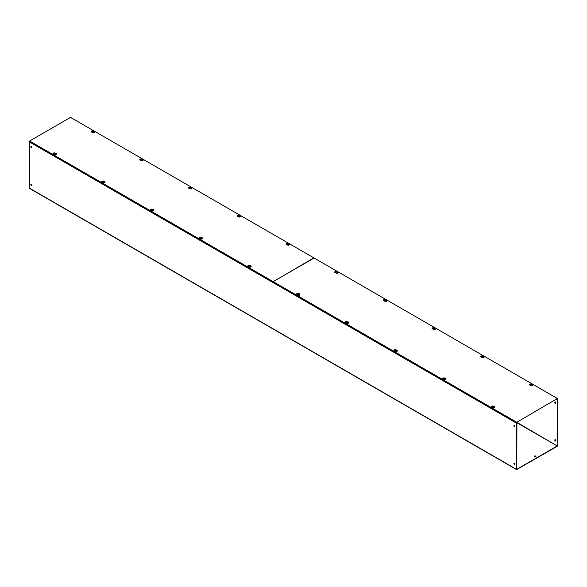 <?xml version="1.0" encoding="UTF-8"?>
<svg xmlns="http://www.w3.org/2000/svg" width="587" height="587" viewBox="0 0 587 587"><rect width="100%" height="100%" fill="white"/><g stroke="black" fill="none" stroke-linecap="round" stroke-linejoin="round"><path stroke-width="0.88" d="M92.951 131.004A1.167 0.675 0 0 0 91.733 130.945A1.167 0.675 0 0 0 91.095 131.547A1.167 0.675 0 0 0 91.433 132.024A1.167 0.675 0 0 0 92.313 132.222M92.511 131.253A1.167 0.675 0 0 0 91.139 131.73M54.818 153.024A1.167 0.675 0 0 0 53.6 152.965A1.167 0.675 0 0 0 52.962 153.567A1.167 0.675 0 0 0 53.3 154.036A1.167 0.675 0 0 0 54.18 154.234M54.378 153.273A1.167 0.675 0 0 0 53.006 153.743M141.665 159.128A1.167 0.675 0 0 0 140.447 159.07A1.167 0.675 0 0 0 139.801 159.671A1.167 0.675 0 0 0 140.146 160.148A1.167 0.675 0 0 0 141.027 160.346M141.225 159.378A1.167 0.675 0 0 0 139.845 159.855M103.532 181.148A1.167 0.675 0 0 0 102.314 181.09A1.167 0.675 0 0 0 101.668 181.684A1.167 0.675 0 0 0 102.013 182.161A1.167 0.675 0 0 0 102.886 182.359M103.092 181.398A1.167 0.675 0 0 0 101.712 181.867M190.371 187.253A1.167 0.675 0 0 0 189.161 187.194A1.167 0.675 0 0 0 188.515 187.796A1.167 0.675 0 0 0 188.86 188.273A1.167 0.675 0 0 0 189.733 188.464M189.939 187.502A1.167 0.675 0 0 0 188.559 187.979M152.238 209.273A1.167 0.675 0 0 0 151.02 209.207A1.167 0.675 0 0 0 150.382 209.808A1.167 0.675 0 0 0 150.727 210.285A1.167 0.675 0 0 0 151.6 210.484M151.806 209.522A1.167 0.675 0 0 0 150.426 209.992M239.085 215.378A1.167 0.675 0 0 0 237.867 215.319A1.167 0.675 0 0 0 237.229 215.921A1.167 0.675 0 0 0 237.574 216.398A1.167 0.675 0 0 0 238.447 216.588M238.652 215.627A1.167 0.675 0 0 0 237.273 216.104M200.952 237.39A1.167 0.675 0 0 0 199.734 237.331A1.167 0.675 0 0 0 199.096 237.933A1.167 0.675 0 0 0 199.433 238.41A1.167 0.675 0 0 0 200.314 238.608M200.519 237.647A1.167 0.675 0 0 0 199.14 238.117M287.799 243.502A1.167 0.675 0 0 0 286.581 243.444A1.167 0.675 0 0 0 285.942 244.045A1.167 0.675 0 0 0 286.28 244.515A1.167 0.675 0 0 0 287.16 244.713M287.366 243.752A1.167 0.675 0 0 0 285.986 244.221M249.666 265.515A1.167 0.675 0 0 0 248.448 265.456A1.167 0.675 0 0 0 247.809 266.058A1.167 0.675 0 0 0 248.147 266.535A1.167 0.675 0 0 0 249.027 266.733M249.233 265.764A1.167 0.675 0 0 0 247.853 266.241M272.911 281.489L29.607 141.019L70.528 117.393L313.832 257.862L273.168 281.709M272.911 281.855L29.607 141.019M534.397 456.803A0.895 0.521 180 0 1 534.133 456.437A0.895 0.521 180 0 1 534.691 455.96A0.895 0.521 180 0 1 535.667 456.07A0.895 0.521 180 0 1 535.931 456.437A0.895 0.521 180 0 1 535.373 456.913A0.895 0.521 180 0 1 534.397 456.803M535.88 456.605A0.895 0.521 0 0 0 535.667 456.407A0.895 0.521 0 0 0 534.185 456.605M31.382 147.865A0.763 0.44 60 0 1 31.382 146.618A0.763 0.44 60 0 1 31.382 147.865M31.881 147.77A0.763 0.44 60 0 1 31.17 146.545M31.382 185.705A0.763 0.44 60 0 1 31.382 184.457A0.763 0.44 60 0 1 31.382 185.705M31.881 185.602A0.763 0.44 60 0 1 31.17 184.384M514.439 426.756A0.763 0.44 60 0 1 514.439 425.516A0.763 0.44 60 0 1 514.439 426.756M514.938 426.661A0.763 0.44 60 0 1 514.234 425.443M514.439 464.596A0.763 0.44 60 0 1 514.439 463.348A0.763 0.44 60 0 1 514.439 464.596M514.938 464.5A0.763 0.44 60 0 1 514.234 463.275M555.119 401.838A0.763 0.44 -120 0 0 555.83 403.056M555.331 401.904A0.763 0.44 -120 0 0 555.331 403.152A0.763 0.44 -120 0 0 555.331 401.904M555.119 439.67A0.763 0.44 -120 0 0 555.83 440.896M555.331 439.744A0.763 0.44 -120 0 0 555.331 440.991A0.763 0.44 -120 0 0 555.331 439.744M516.912 469.24L557.21 445.973L516.912 422.706L516.765 469.16M29.607 141.284L29.482 188.376L516.604 469.607L516.472 423.124L517.485 422.376L516.912 422.706M517.206 422.537L557.21 445.973M557.356 445.724L557.356 399.52L556.637 399.431L557.65 399.351L557.65 445.555L557.21 446.311L516.604 469.607M556.219 399.527L556.637 399.769M336.512 271.627A1.167 0.675 0 0 0 335.294 271.568A1.167 0.675 0 0 0 334.656 272.163A1.167 0.675 0 0 0 334.994 272.639A1.167 0.675 0 0 0 335.874 272.838M336.072 271.876A1.167 0.675 0 0 0 334.7 272.346M298.379 293.639A1.167 0.675 0 0 0 297.161 293.581A1.167 0.675 0 0 0 296.523 294.182A1.167 0.675 0 0 0 296.861 294.659A1.167 0.675 0 0 0 297.741 294.857M297.939 293.889A1.167 0.675 0 0 0 296.567 294.366M385.226 299.752A1.167 0.675 0 0 0 384.008 299.686A1.167 0.675 0 0 0 383.362 300.287A1.167 0.675 0 0 0 383.707 300.764A1.167 0.675 0 0 0 384.588 300.962M384.786 300.001A1.167 0.675 0 0 0 383.406 300.471M347.093 321.764A1.167 0.675 0 0 0 345.875 321.705A1.167 0.675 0 0 0 345.229 322.307A1.167 0.675 0 0 0 345.574 322.784A1.167 0.675 0 0 0 346.447 322.975M346.653 322.014A1.167 0.675 0 0 0 345.273 322.49M433.932 327.869A1.167 0.675 0 0 0 432.722 327.81A1.167 0.675 0 0 0 432.076 328.412A1.167 0.675 0 0 0 432.421 328.889A1.167 0.675 0 0 0 433.294 329.087M433.499 328.126A1.167 0.675 0 0 0 432.12 328.595M395.799 349.889A1.167 0.675 0 0 0 394.581 349.83A1.167 0.675 0 0 0 393.943 350.432A1.167 0.675 0 0 0 394.288 350.909A1.167 0.675 0 0 0 395.161 351.099M395.367 350.138A1.167 0.675 0 0 0 393.987 350.615M482.646 355.993A1.167 0.675 0 0 0 481.428 355.935A1.167 0.675 0 0 0 480.79 356.536A1.167 0.675 0 0 0 481.135 357.013A1.167 0.675 0 0 0 482.008 357.212M482.213 356.243A1.167 0.675 0 0 0 480.834 356.72M444.513 378.013A1.167 0.675 0 0 0 443.295 377.955A1.167 0.675 0 0 0 442.657 378.556A1.167 0.675 0 0 0 442.994 379.026A1.167 0.675 0 0 0 443.875 379.224M444.08 378.263A1.167 0.675 0 0 0 442.701 378.74M531.36 384.118A1.167 0.675 0 0 0 530.142 384.059A1.167 0.675 0 0 0 529.503 384.661A1.167 0.675 0 0 0 529.841 385.138A1.167 0.675 0 0 0 530.721 385.336M530.927 384.368A1.167 0.675 0 0 0 529.547 384.845M493.227 406.138A1.167 0.675 0 0 0 492.009 406.079A1.167 0.675 0 0 0 491.37 406.674A1.167 0.675 0 0 0 491.708 407.151A1.167 0.675 0 0 0 492.588 407.349M492.794 406.387A1.167 0.675 0 0 0 491.414 406.857M516.472 422.112L273.168 281.635L314.089 258.009L557.393 398.485L516.472 422.471L557.393 398.485M516.472 422.471L273.168 281.635M493.139 406.351L493.894 406.784L493.139 406.351M494.137 406.644L493.014 406.343L493.961 406.307L494.1 406.974M494.342 407.664L492.977 407.694M493.894 406.784L494.261 407.349A1.071 0.616 -0 0 0 494.503 407.209M493.961 406.659L493.557 406.659M531.272 384.331L532.027 384.764L531.272 384.331M532.27 384.624L531.147 384.331L532.093 384.294L532.233 384.955M532.431 384.918C532.842 385.659 532.402 385.916 531.11 385.681M532.027 384.764L532.394 385.329A1.071 0.616 -0 0 0 532.636 385.189M532.093 384.646L531.697 384.646M444.425 378.226L445.181 378.659L444.425 378.226M445.423 378.52L444.3 378.219L445.247 378.182L445.386 378.85M445.584 378.813C445.995 379.554 445.555 379.811 444.264 379.569M445.181 378.659L445.548 379.224A1.071 0.616 -0 0 0 445.797 379.085M445.247 378.534L444.851 378.534M482.558 356.206L483.314 356.639L482.558 356.206M483.556 356.5L482.433 356.206L483.38 356.17L483.519 356.83M483.769 357.527L482.397 357.556M483.314 356.639L483.681 357.204A1.071 0.616 -0 0 0 483.93 357.065M483.38 356.522L482.984 356.522M395.719 350.101L396.467 350.534L395.719 350.101M396.709 350.395L395.587 350.094L396.533 350.065L396.68 350.725M396.871 350.688C397.282 351.43 396.841 351.686 395.557 351.452M396.467 350.534L396.841 351.099A1.071 0.616 -0 0 0 397.083 350.96M396.533 350.41L396.137 350.41M433.852 328.082L434.6 328.522L433.852 328.082M434.842 328.375L433.72 328.082L434.666 328.045L434.813 328.713M435.055 329.402L433.69 329.432M434.6 328.522L434.974 329.087A1.071 0.616 -0 0 0 435.216 328.94M434.666 328.397L434.27 328.397M347.005 321.977L347.753 322.41L347.005 321.977M348.003 322.27L346.88 321.977L347.82 321.94L347.966 322.601M348.164 322.564C348.575 323.305 348.135 323.562 346.844 323.327M347.753 322.41L348.128 322.975A1.071 0.616 -0 0 0 348.37 322.835M347.82 322.292L347.423 322.292M385.138 299.957L385.886 300.397L385.138 299.957M386.136 300.25L385.013 299.957L385.96 299.92L386.099 300.588M386.341 301.278L384.977 301.307M385.886 300.397L386.261 300.962A1.071 0.616 -0 0 0 386.503 300.815M385.96 300.273L385.556 300.273M298.291 293.852L299.047 294.285L298.291 293.852M299.289 294.146L298.167 293.852L299.113 293.816L299.253 294.476M299.451 294.439C299.862 295.18 299.421 295.437 298.13 295.202M299.047 294.285L299.414 294.85A1.071 0.616 -0 0 0 299.656 294.711M299.113 294.168L298.71 294.168M336.424 271.832L337.18 272.273L336.424 271.832M337.422 272.133L336.3 271.832L337.246 271.796L337.386 272.463M337.628 273.153L336.263 273.182M337.18 272.273L337.547 272.838A1.071 0.616 -0 0 0 337.789 272.698M337.246 272.148L336.843 272.148M249.578 265.728L250.333 266.16L249.578 265.728M250.576 266.021L249.453 265.728L250.4 265.691L250.539 266.351M250.781 267.048L249.416 267.078M250.333 266.16L250.7 266.725A1.071 0.616 -0 0 0 250.942 266.586M250.4 266.043L249.996 266.043M287.711 243.715L288.466 244.148L287.711 243.715M288.709 244.009L287.586 243.708L288.533 243.671L288.672 244.339M288.87 244.302C289.281 245.043 288.841 245.3 287.549 245.058M288.466 244.148L288.833 244.713A1.071 0.616 -0 0 0 289.075 244.574M288.533 244.023L288.136 244.023M200.864 237.603L201.62 238.043L200.864 237.603M201.862 237.896L200.739 237.603L201.686 237.566L201.825 238.234M202.075 238.924L200.703 238.953M201.62 238.043L201.987 238.608A1.071 0.616 -0 0 0 202.236 238.461M201.686 237.918L201.29 237.918M238.997 215.59L239.753 216.023L238.997 215.59M239.995 215.884L238.872 215.583L239.819 215.546L239.958 216.214M240.156 216.177C240.567 216.919 240.127 217.175 238.836 216.933M239.753 216.023L240.12 216.588A1.071 0.616 -0 0 0 240.369 216.449M239.819 215.899L239.423 215.899M152.158 209.478L152.906 209.919L152.158 209.478M153.148 209.772L152.026 209.478L152.972 209.442L153.119 210.109M153.361 210.799L151.996 210.828M152.906 209.919L153.28 210.484A1.071 0.616 -0 0 0 153.523 210.337M152.972 209.794L152.576 209.794M190.291 187.466L191.039 187.899L190.291 187.466M191.281 187.759L190.159 187.466L191.105 187.429L191.252 188.089M191.443 188.053C191.854 188.794 191.421 189.051 190.129 188.816M191.039 187.899L191.413 188.464A1.071 0.616 -0 0 0 191.655 188.324M191.105 187.781L190.709 187.781M103.444 181.354L104.192 181.794L103.444 181.354M104.442 181.654L103.319 181.354L104.259 181.317L104.405 181.985M104.647 182.674L103.283 182.704M104.192 181.794L104.567 182.359A1.071 0.616 -0 0 0 104.809 182.219M104.259 181.669L103.862 181.669M141.577 159.341L142.325 159.774L141.577 159.341M142.575 159.635L141.452 159.341L142.399 159.304L142.538 159.965M142.736 159.928C143.147 160.669 142.707 160.926 141.416 160.691M142.325 159.774L142.7 160.339A1.071 0.616 -0 0 0 142.942 160.2M142.399 159.657L141.995 159.657M54.73 153.236L55.486 153.669L54.73 153.236M55.728 153.53L54.606 153.229L55.552 153.192L55.692 153.86M55.89 153.823C56.301 154.564 55.86 154.821 54.569 154.579M55.486 153.669L55.853 154.234A1.071 0.616 -0 0 0 56.095 154.095M55.552 153.545L55.149 153.545M92.863 131.217L93.619 131.649L92.863 131.217M93.861 131.51L92.739 131.217L93.685 131.18L93.825 131.84M94.067 132.537L92.702 132.567M93.619 131.649L93.986 132.214A1.071 0.616 -0 0 0 94.228 132.075M93.685 131.532L93.282 131.532M516.472 469.329L29.35 188.089M516.472 423.124L29.35 141.893M494.687 407.055A1.079 0.624 180 0 1 494.716 407.195A1.079 0.624 180 0 1 494.049 407.774A1.079 0.624 180 0 1 492.875 407.635A1.079 0.624 180 0 1 492.559 407.195A1.079 0.624 180 0 1 492.588 407.055M494.401 406.475A1.079 0.624 180 0 1 494.716 406.916A1.079 0.624 180 0 1 494.049 407.488A1.079 0.624 180 0 1 492.875 407.356A1.079 0.624 180 0 1 492.559 406.916L492.845 406.336M532.82 385.043A1.079 0.624 180 0 1 532.849 385.182A1.079 0.624 180 0 1 532.182 385.754A1.079 0.624 180 0 1 531.008 385.622A1.079 0.624 180 0 1 530.692 385.182A1.079 0.624 180 0 1 530.721 385.043M532.534 384.463A1.079 0.624 180 0 1 532.849 384.903A1.079 0.624 180 0 1 532.182 385.476A1.079 0.624 180 0 1 531.008 385.336A1.079 0.624 180 0 1 530.692 384.903L530.978 384.316M445.973 378.931A1.079 0.624 180 0 1 446.003 379.077A1.079 0.624 180 0 1 445.335 379.65A1.079 0.624 180 0 1 444.168 379.51A1.079 0.624 180 0 1 443.853 379.077A1.079 0.624 180 0 1 443.875 378.931M445.687 378.351A1.079 0.624 180 0 1 446.003 378.791A1.079 0.624 180 0 1 445.335 379.363A1.079 0.624 180 0 1 444.168 379.231A1.079 0.624 180 0 1 443.853 378.791L444.132 378.211M484.106 356.918A1.079 0.624 180 0 1 484.136 357.057A1.079 0.624 180 0 1 483.468 357.63A1.079 0.624 180 0 1 482.301 357.498A1.079 0.624 180 0 1 481.986 357.057A1.079 0.624 180 0 1 482.008 356.918M483.82 356.338A1.079 0.624 180 0 1 484.136 356.779A1.079 0.624 180 0 1 483.468 357.351A1.079 0.624 180 0 1 482.301 357.219A1.079 0.624 180 0 1 481.986 356.779L482.272 356.199M397.26 350.806A1.079 0.624 180 0 1 397.289 350.953A1.079 0.624 180 0 1 396.629 351.525A1.079 0.624 180 0 1 395.455 351.393A1.079 0.624 180 0 1 395.139 350.953A1.079 0.624 180 0 1 395.168 350.806M396.973 350.226A1.079 0.624 180 0 1 397.289 350.666A1.079 0.624 180 0 1 396.629 351.246A1.079 0.624 180 0 1 395.455 351.107A1.079 0.624 180 0 1 395.139 350.666L395.425 350.087M435.393 328.793A1.079 0.624 180 0 1 435.422 328.933A1.079 0.624 180 0 1 434.762 329.505A1.079 0.624 180 0 1 433.588 329.373A1.079 0.624 180 0 1 433.272 328.933A1.079 0.624 180 0 1 433.301 328.793M435.106 328.214A1.079 0.624 180 0 1 435.422 328.654A1.079 0.624 180 0 1 434.762 329.226A1.079 0.624 180 0 1 433.588 329.094A1.079 0.624 180 0 1 433.272 328.654L433.558 328.074M348.553 322.689A1.079 0.624 180 0 1 348.575 322.828A1.079 0.624 180 0 1 347.915 323.4A1.079 0.624 180 0 1 346.741 323.268A1.079 0.624 180 0 1 346.425 322.828A1.079 0.624 180 0 1 346.455 322.689M348.26 322.109A1.079 0.624 180 0 1 348.575 322.542A1.079 0.624 180 0 1 347.915 323.121A1.079 0.624 180 0 1 346.741 322.982A1.079 0.624 180 0 1 346.425 322.542L346.712 321.962M386.686 300.669A1.079 0.624 180 0 1 386.708 300.808A1.079 0.624 180 0 1 386.048 301.38A1.079 0.624 180 0 1 384.874 301.248A1.079 0.624 180 0 1 384.558 300.808A1.079 0.624 180 0 1 384.588 300.669M386.393 300.089A1.079 0.624 180 0 1 386.708 300.529A1.079 0.624 180 0 1 386.048 301.102A1.079 0.624 180 0 1 384.874 300.97A1.079 0.624 180 0 1 384.558 300.529L384.845 299.95M299.84 294.564A1.079 0.624 180 0 1 299.869 294.703A1.079 0.624 180 0 1 299.201 295.276A1.079 0.624 180 0 1 298.027 295.144A1.079 0.624 180 0 1 297.712 294.703A1.079 0.624 180 0 1 297.741 294.564M299.553 293.984A1.079 0.624 180 0 1 299.869 294.425A1.079 0.624 180 0 1 299.201 294.997A1.079 0.624 180 0 1 298.027 294.857A1.079 0.624 180 0 1 297.712 294.425L297.998 293.838M337.973 272.544A1.079 0.624 180 0 1 338.002 272.684A1.079 0.624 180 0 1 337.334 273.263A1.079 0.624 180 0 1 336.16 273.124A1.079 0.624 180 0 1 335.845 272.684A1.079 0.624 180 0 1 335.874 272.544M337.686 271.964A1.079 0.624 180 0 1 338.002 272.405A1.079 0.624 180 0 1 337.334 272.977A1.079 0.624 180 0 1 336.16 272.845A1.079 0.624 180 0 1 335.845 272.405L336.131 271.825M251.126 266.439A1.079 0.624 180 0 1 251.155 266.579A1.079 0.624 180 0 1 250.488 267.151A1.079 0.624 180 0 1 249.314 267.019A1.079 0.624 180 0 1 248.998 266.579A1.079 0.624 180 0 1 249.027 266.439M250.84 265.86A1.079 0.624 180 0 1 251.155 266.3A1.079 0.624 180 0 1 250.488 266.872A1.079 0.624 180 0 1 249.314 266.74A1.079 0.624 180 0 1 248.998 266.3L249.284 265.72M289.259 244.419A1.079 0.624 180 0 1 289.288 244.559A1.079 0.624 180 0 1 288.621 245.139A1.079 0.624 180 0 1 287.447 244.999A1.079 0.624 180 0 1 287.131 244.559A1.079 0.624 180 0 1 287.16 244.419M288.973 243.84A1.079 0.624 180 0 1 289.288 244.28A1.079 0.624 180 0 1 288.621 244.852A1.079 0.624 180 0 1 287.447 244.72A1.079 0.624 180 0 1 287.131 244.28L287.417 243.7M202.412 238.315A1.079 0.624 180 0 1 202.442 238.454A1.079 0.624 180 0 1 201.774 239.026A1.079 0.624 180 0 1 200.607 238.894A1.079 0.624 180 0 1 200.292 238.454A1.079 0.624 180 0 1 200.314 238.315M202.126 237.735A1.079 0.624 180 0 1 202.442 238.175A1.079 0.624 180 0 1 201.774 238.748A1.079 0.624 180 0 1 200.607 238.615A1.079 0.624 180 0 1 200.292 238.175L200.571 237.596M240.545 216.295A1.079 0.624 180 0 1 240.575 216.442A1.079 0.624 180 0 1 239.907 217.014A1.079 0.624 180 0 1 238.74 216.882A1.079 0.624 180 0 1 238.425 216.442A1.079 0.624 180 0 1 238.447 216.295M240.259 215.715A1.079 0.624 180 0 1 240.575 216.155A1.079 0.624 180 0 1 239.907 216.735A1.079 0.624 180 0 1 238.74 216.596A1.079 0.624 180 0 1 238.425 216.155L238.711 215.576M153.699 210.19A1.079 0.624 180 0 1 153.728 210.329A1.079 0.624 180 0 1 153.068 210.902A1.079 0.624 180 0 1 151.894 210.77A1.079 0.624 180 0 1 151.578 210.329A1.079 0.624 180 0 1 151.607 210.19M153.412 209.61A1.079 0.624 180 0 1 153.728 210.051A1.079 0.624 180 0 1 153.068 210.623A1.079 0.624 180 0 1 151.894 210.491A1.079 0.624 180 0 1 151.578 210.051L151.864 209.471M191.832 188.178A1.079 0.624 180 0 1 191.861 188.317A1.079 0.624 180 0 1 191.201 188.889A1.079 0.624 180 0 1 190.027 188.757A1.079 0.624 180 0 1 189.711 188.317A1.079 0.624 180 0 1 189.74 188.178M191.545 187.598A1.079 0.624 180 0 1 191.861 188.031A1.079 0.624 180 0 1 191.201 188.61A1.079 0.624 180 0 1 190.027 188.471A1.079 0.624 180 0 1 189.711 188.031L189.997 187.451M104.992 182.065A1.079 0.624 180 0 1 105.014 182.205A1.079 0.624 180 0 1 104.354 182.784A1.079 0.624 180 0 1 103.18 182.645A1.079 0.624 180 0 1 102.864 182.205A1.079 0.624 180 0 1 102.894 182.065M104.699 181.486A1.079 0.624 180 0 1 105.014 181.926A1.079 0.624 180 0 1 104.354 182.498A1.079 0.624 180 0 1 103.18 182.366A1.079 0.624 180 0 1 102.864 181.926L103.151 181.346M143.125 160.053A1.079 0.624 180 0 1 143.147 160.192A1.079 0.624 180 0 1 142.487 160.765A1.079 0.624 180 0 1 141.313 160.633A1.079 0.624 180 0 1 140.997 160.192A1.079 0.624 180 0 1 141.027 160.053M142.832 159.473A1.079 0.624 180 0 1 143.147 159.913A1.079 0.624 180 0 1 142.487 160.486A1.079 0.624 180 0 1 141.313 160.346A1.079 0.624 180 0 1 140.997 159.913L141.284 159.326M56.279 153.941A1.079 0.624 180 0 1 56.308 154.08A1.079 0.624 180 0 1 55.64 154.66A1.079 0.624 180 0 1 54.466 154.52A1.079 0.624 180 0 1 54.151 154.08A1.079 0.624 180 0 1 54.18 153.941M55.992 153.361A1.079 0.624 180 0 1 56.308 153.801A1.079 0.624 180 0 1 55.64 154.374A1.079 0.624 180 0 1 54.466 154.242A1.079 0.624 180 0 1 54.151 153.801L54.437 153.222M94.412 131.928A1.079 0.624 180 0 1 94.441 132.068A1.079 0.624 180 0 1 93.773 132.64A1.079 0.624 180 0 1 92.599 132.508A1.079 0.624 180 0 1 92.284 132.068A1.079 0.624 180 0 1 92.313 131.928M94.125 131.349A1.079 0.624 180 0 1 94.441 131.789A1.079 0.624 180 0 1 93.773 132.361A1.079 0.624 180 0 1 92.599 132.229A1.079 0.624 180 0 1 92.284 131.789L92.57 131.209M493.139 406.167L494.291 406.241L494.716 407.195L492.904 407.701L492.559 406.916M531.272 384.147L532.424 384.221L532.849 385.182L531.037 385.688L530.692 384.903M444.425 378.043L445.577 378.116L446.003 379.077L444.198 379.576L443.853 378.791M482.558 356.023L483.71 356.104L484.136 357.057L482.331 357.564L481.986 356.779M395.711 349.918L396.871 349.991L397.289 350.953L395.484 351.452L395.139 350.666M433.852 327.906L435.004 327.979L435.422 328.933L433.617 329.439L433.272 328.654M347.005 321.793L348.157 321.867L348.575 322.828L346.77 323.334L346.425 322.542M385.138 299.781L386.29 299.854L386.708 300.808L384.903 301.314L384.558 300.529M298.291 293.669L299.443 293.742L299.869 294.703L298.057 295.21L297.712 294.425M336.424 271.656L337.576 271.73L338.002 272.684L336.19 273.19L335.845 272.405M249.578 265.544L250.73 265.625L251.155 266.579L249.343 267.085L248.998 266.3M287.711 243.532L288.863 243.605L289.288 244.559L287.476 245.065L287.131 244.28M200.864 237.427L202.016 237.5L202.442 238.454L200.637 238.96L200.292 238.175M238.997 215.407L240.149 215.48L240.575 216.442L238.77 216.941L238.425 216.155M152.15 209.302L153.31 209.376L153.728 210.329L151.923 210.836L151.578 210.051M190.291 187.282L191.443 187.356L191.861 188.317L190.056 188.823L189.711 188.031M103.444 181.178L104.596 181.251L105.014 182.205L103.209 182.711L102.864 181.926M141.577 159.158L142.729 159.231L143.147 160.192L141.342 160.699L140.997 159.913M54.73 153.053L55.882 153.126L56.308 154.08L54.496 154.586L54.151 153.801M92.863 131.033L94.015 131.114L94.441 132.068L92.629 132.574L92.284 131.789"/></g></svg>
